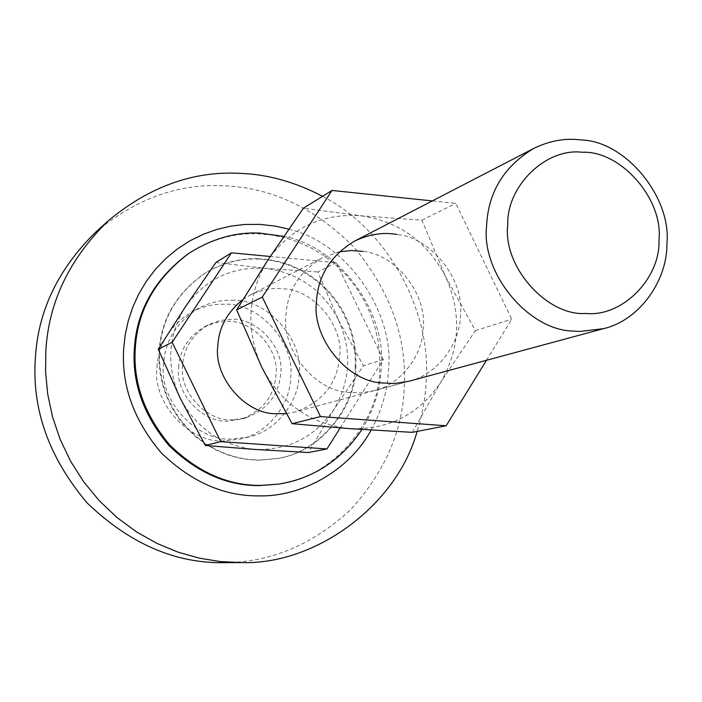 <?xml version="1.0" encoding="UTF-8"?>
<svg xmlns="http://www.w3.org/2000/svg" width="702" height="702" viewBox="0 0 702 702"><rect width="100%" height="100%" fill="white"/><g stroke="black" fill="none" stroke-linecap="round" stroke-linejoin="round"><path stroke-width="0.53" stroke-dasharray="3.51 2.63" d="M339.347 251.816L322.288 257.81C299.517 271.569 287.408 290.795 285.951 315.496C281.563 348.955 313.969 390.207 347.525 392.321L360.477 392.874L373.938 390.716C402.114 384.169 423.297 353.615 423.209 327.386C427.132 294.629 395.981 254.247 362.855 251.369M373.938 390.716L408.924 381.256C438.469 374.403 460.6 342.251 460.459 314.636C464.487 280.168 431.774 237.592 397.025 234.477M262.022 367.725C245.393 329.966 247.358 294.059 267.918 259.994C290.935 227.957 321.77 213.206 360.416 215.733C398.683 221.139 427.07 241.453 445.586 276.685C461.723 313.066 460.196 348.139 440.996 381.906C419.357 414.233 389.022 429.817 349.973 428.659C310.819 424.35 281.502 404.036 262.022 367.725M412.32 432.353L440.996 381.906L475.377 330.624L445.586 276.685L421.911 220.182L360.416 215.733L303.44 208.169M486.46 360.293L511.758 319.199L455.747 203.361L432.3 200.912M421.911 220.182L455.747 203.361M475.377 330.624L511.758 319.199M178.641 367.234C179.8 349.728 188.645 336.126 205.195 326.43L215.926 322.595L226.641 321.428C251.562 319.156 279.615 348.92 276.009 374.868C274.245 396.27 262.653 411.039 241.234 419.173L228.65 420.981C203.615 423.736 174.763 393.603 178.641 367.234M233.011 419.726C207.774 422.499 178.677 392.093 182.581 365.505C183.749 347.85 192.664 334.134 209.336 324.35L220.156 320.489L230.958 319.313C256.081 317.032 284.371 347.06 280.73 373.227C278.966 394.805 267.286 409.696 245.7 417.901L233.011 419.726M231.748 300.324C266.146 298.008 304.01 339.18 299.14 374.675C299.105 400.763 276.957 431.168 248.473 437.056L232.222 438.969C197.569 442.181 158.213 400.307 163.592 364.013C165.084 340.61 176.711 322.06 198.455 308.353C209.538 302.597 220.639 299.921 231.748 300.324M157.011 367.049C158.494 344.006 169.954 325.719 191.4 312.197C202.334 306.528 213.276 303.887 224.236 304.282C258.152 301.974 295.489 342.523 290.663 377.509C290.619 403.211 268.761 433.178 240.663 438.978L224.64 440.874C190.47 444.041 151.693 402.799 157.011 367.049M95.683 232.151C135.714 198.824 178.448 183.371 223.877 185.811C271.648 187.452 315.224 208.134 354.615 247.867C390.277 291.348 406.835 337.522 404.299 386.398C402.746 430.8 384.88 471.849 350.71 509.538C313.232 544.436 271.332 562.144 225 562.653L224.113 562.662M322.543 196.323C390.251 230.791 431.633 314.733 426.149 380.616C425.5 397.192 422.499 414.127 417.128 431.414M288.724 229.168C347.797 242.673 394.612 313.487 388.487 369.542C387.776 389.803 381.993 409.977 371.139 430.08M355.221 366.874C355.528 406.309 320.507 452.027 277.509 458.476L258.968 460.222L248.455 459.608L237.75 457.774L226.878 454.615L216.076 450.052L205.589 444.059L195.691 436.679L186.644 428.036L178.668 418.304L171.946 407.704L166.602 396.516L162.689 384.994L160.196 373.438L159.047 362.074L159.126 351.114C161.074 319.085 176.5 293.032 205.414 272.938C222.753 262.908 240.286 258.283 257.994 259.056L268.366 259.942L278.87 262.013L289.487 265.374L299.982 270.077L310.126 276.132L319.673 283.476L328.387 292.006L336.056 301.544L342.532 311.872L347.701 322.762L351.518 333.941L353.992 345.165L355.194 356.204L355.221 366.874M258.599 258.705L268.98 259.6L279.501 261.67L290.119 265.04L300.632 269.743L310.784 275.798L320.34 283.16L329.062 291.699L336.741 301.246L343.225 311.591L348.394 322.49L352.22 333.678L354.694 344.91L355.896 355.967L355.932 366.646C356.239 406.125 321.183 451.904 278.141 458.353L259.573 460.1L249.052 459.485L238.338 457.651L227.457 454.492L216.637 449.921L206.142 443.918L196.235 436.53L187.18 427.878L179.194 418.138L172.464 407.52L167.111 396.314L163.189 384.793L160.697 373.21L159.547 361.837L159.626 350.86C161.574 318.805 177.018 292.716 205.958 272.604C223.324 262.566 240.874 257.932 258.599 258.705M187.706 254.133C210.811 239.452 234.398 232.687 258.476 233.836L271.428 234.994L284.547 237.618L297.788 241.857L310.872 247.762L323.517 255.344L335.407 264.531L346.262 275.184L355.817 287.092L363.882 299.982L370.323 313.557L375.079 327.492L378.176 341.488L379.685 355.256L379.747 368.559C380.493 419.814 332.888 478.834 277.158 484.31M286.293 413.61L295.63 411.881C322.841 401.886 337.53 383.248 339.715 355.958C343.664 325.719 313.25 289.329 283.134 288.812C272.376 287.583 261.407 289.672 250.237 295.077L242.874 299.605M283.775 236.372C340.233 246.569 387.364 314.189 381.212 368.12C380.502 388.882 374.096 409.336 361.995 429.492M340.198 427.939L383.336 359.521L336.337 262.732L270.235 256.484M383.336 359.521L363.417 365.777L333.915 409.45L308.511 452.527M336.337 262.732L317.822 271.937L338.408 319.779L363.417 365.777M215.909 262.469L265.242 268.322L317.822 271.937M338.408 319.779C352.158 350.737 350.658 380.624 333.915 409.45C315.066 437.021 288.864 450.359 255.309 449.464C221.709 445.893 196.639 428.746 180.116 398.025C166.005 366.075 167.831 335.582 185.574 306.537C205.423 279.168 231.976 266.435 265.242 268.322C298.192 272.683 322.578 289.829 338.408 319.779M250.237 295.077L322.288 257.81M205.195 326.43L209.336 324.35M245.7 417.901L241.234 419.173M198.455 308.353L191.4 312.197M248.473 437.056L240.663 438.978M278.141 458.353L277.509 458.476M205.958 272.604L205.414 272.938M408.924 381.256L295.63 411.881"/><path stroke-width="1.05" d="M397.025 234.477C383.204 231.993 369.024 234.214 354.484 241.163C330.616 255.598 317.936 275.825 316.444 301.851C311.899 337.1 346.007 380.642 381.221 382.915L394.814 383.511L408.924 381.256L603.615 328.633L580.045 331.467L573.709 331.09C528.711 330.809 480.835 273.034 486.618 225.684C488.197 192.295 503.861 166.567 533.617 148.508C547.683 141.602 561.74 138.575 575.798 139.444L582.055 139.988C626.43 141.795 671.823 198.017 666.9 243.998C667.488 279.229 640.452 320.112 603.615 328.633M362.855 251.369L351.36 250.535L339.347 251.816M432.3 200.912L331.993 190.453L303.44 208.169L267.918 259.994L236.644 309.907L262.022 367.725L292.093 423.701L349.973 428.659L412.32 432.353L446.156 425.781L486.46 360.293M331.993 190.453L262.285 297.034L320.481 416.576L446.156 425.781M292.093 423.701L320.481 416.576M236.644 309.907L262.285 297.034M417.128 431.414C396.551 506.098 314.724 565.084 241.655 562.556L224.122 562.662C175.167 563.522 129.493 543.611 87.092 502.904C48.842 457.52 31.616 409.064 35.407 357.537C38.198 310.635 58.284 268.84 95.683 232.151L108.003 220.998C149.28 186.644 193.331 170.761 240.145 173.368C267.532 174.28 294.998 181.932 322.543 196.323M240.742 562.565L220.305 561.556L199.403 558.178L178.159 552.193L157.02 543.445L136.478 531.879L117.076 517.585L99.324 500.78L83.687 481.8L70.533 461.1L60.091 439.224L52.492 416.707L47.701 394.094L45.569 371.876L45.867 350.473C48.728 301.992 69.445 258.836 108.003 220.998M371.139 430.08C348.999 471.174 300.789 496.998 259.135 495.875C224.052 496.332 191.348 481.905 161.03 452.623C133.643 420.015 121.2 385.231 123.727 348.262L125.246 334.766L128.212 321.06L132.704 307.379L138.777 293.989L146.42 281.16L155.554 269.164L166.041 258.275L177.694 248.701L190.286 240.628L203.536 234.152L217.172 229.326L230.932 226.123L244.55 224.491L260.047 224.394L275.368 226.123L288.724 229.168M585.994 313.461C547.455 316.514 502.535 266.874 507.765 224.728C506.511 186.241 545.91 147.604 582.37 152.281C620.612 150.439 663.557 199.07 658.967 240.154C660.6 277.615 622.911 317.128 585.994 313.461M361.995 429.492C341.093 460.38 313.232 478.597 278.422 484.126L259.696 485.591C227.202 485.951 196.929 472.569 168.884 445.437C143.55 415.251 132.037 383.046 134.345 348.833C136.592 310.942 154.379 279.37 187.706 254.133L188.759 253.413C211.916 238.706 235.556 231.923 259.687 233.082L283.775 236.372M242.874 299.605C227.106 312.285 218.752 327.746 217.813 345.998C213.478 376.825 244.963 413.847 275.359 413.715L286.293 413.61M278.422 484.126L260.925 485.407C228.361 485.766 198.025 472.349 169.919 445.156C144.524 414.9 132.976 382.616 135.293 348.324C137.548 310.345 155.37 278.712 188.759 253.413M270.235 256.484L231.449 252.825L172.165 342.269L220.691 441.628L326.948 448.947L340.198 427.939M326.948 448.947L308.511 452.527L255.309 449.464L205.309 445.489L180.116 398.025L158.275 349.236L185.574 306.537L215.909 262.469L231.449 252.825M172.165 342.269L158.275 349.236M220.691 441.628L205.309 445.489M354.484 241.163L533.617 148.508"/></g></svg>

